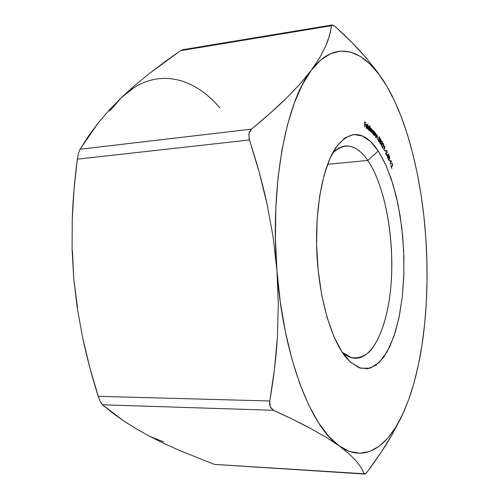 <?xml version="1.0" encoding="UTF-8"?>
<svg xmlns="http://www.w3.org/2000/svg" width="499" height="499" viewBox="0 0 499 499"><rect width="100%" height="100%" fill="white"/><g stroke="black" fill="none" stroke-linecap="round" stroke-linejoin="round"><path stroke-width="0.75" d="M367.794 160.46C356.348 144.124 344.56 141.747 332.44 153.336C336.557 148.927 340.848 146.488 345.314 146.039C353.298 145.508 360.789 150.318 367.794 160.46L327.606 164.265L367.794 160.46C384.38 184.805 393.761 233.881 391.478 277.824C389.245 321.687 374.936 357.964 355.743 358.276C351.259 358.263 346.749 356.261 342.214 352.275L351.439 357.658C357.571 358.55 363.372 356.773 368.842 352.331C379.352 341.435 386.912 319.51 390.224 292.913C395.663 245.807 386.394 187.755 367.794 160.46L378.267 150.979L367.794 160.46M350.273 362.037L346.4 357.926C331.417 340.224 319.129 298.789 316.921 253.81C314.707 208.832 322.872 166.385 336.045 147.305C350.298 129.204 364.37 130.426 378.267 150.979L370.501 141.523L362.205 135.884L353.666 134.505L345.208 137.718L337.199 145.683L330.014 158.339L324.057 175.342L319.666 196.063L317.121 219.597L316.603 244.784L318.169 270.346L321.724 294.946L327.063 317.339L333.856 336.469L341.734 351.539L350.273 362.037L359.062 367.763L367.719 368.749L375.915 365.243L383.369 357.652L389.875 346.474L395.258 332.265L399.412 315.611L402.263 297.098L403.766 277.307L403.903 256.817L402.693 236.195L400.154 216.005L396.356 196.812L391.359 179.197L385.284 163.722L378.267 150.979L386.214 165.78L392.9 184.037L398.133 204.883L401.764 227.457L403.697 250.916L403.872 274.413L402.263 297.098L398.901 318.119L393.842 336.6L387.212 351.67L379.215 362.461L370.121 368.187L360.315 368.187L350.273 362.037L342.794 353.142L350.273 362.037M387.817 87.936L387.966 88.204C408.65 124.731 421.904 181.012 425.809 238.104L425.809 238.104C427.805 267.589 427.406 296.362 424.605 324.425L422.023 344.803L418.524 364.251L414.114 382.527L408.787 399.362L402.574 414.469L395.501 427.556L387.611 438.303L378.972 446.387L369.678 451.476L359.841 453.273L349.606 451.483L339.152 445.881L328.698 436.307L318.474 422.703L308.756 405.138L299.805 383.825L291.909 359.13L285.328 331.586L280.282 301.858L276.945 270.745L275.448 239.115L275.816 207.871L278.024 177.881L281.966 149.956L287.486 124.775L294.373 102.881L302.382 84.662L311.257 70.347L320.751 60.011L330.619 53.63L340.63 51.054L350.591 52.064L360.328 56.399L369.69 63.76L378.56 73.821L386.85 86.277L394.478 100.81L401.383 117.134L407.527 134.967L412.873 154.041L417.389 174.12L421.062 194.966L423.876 216.36L425.809 238.104L426.857 259.979L427.013 281.798L426.265 303.348L424.605 324.425C421.761 352.537 416.49 377.512 408.787 399.362L403.866 411.644C388.484 446.574 364.557 464.107 339.152 445.881L348.938 453.66L356.174 460.926L361.014 467.407L364.307 473.776L214.352 464.394L180.925 451.052L165.038 443.942L150.18 436.588L136.564 429.04L124.151 421.25L102.482 404.801L273.421 410.29C288.453 417.127 301.153 423.352 311.526 428.959L326.702 437.648L339.152 445.881C311.064 427.256 283.214 356.498 276.945 270.745L278.323 304.141L277.4 337.025C276.134 357.583 273.595 378.903 269.778 400.996L98.178 396.318C91.841 376.028 86.707 356.704 82.79 338.347L77.401 308.95L73.79 279.128L72.093 249.176L72.236 219.267C72.873 200.455 74.569 180.42 77.32 159.175L249.394 139.97C256.742 162.225 262.649 183.663 267.121 204.266L273.159 237.268L276.945 270.745L278.323 304.141L277.4 337.025L274.444 369.322L269.778 400.996L269.647 404.514L270.539 407.533L273.421 410.29L293.68 419.821L311.526 428.959L326.702 437.648L339.152 445.881M390.91 160.422L390.368 164.483L391.372 161.027L390.91 160.422L390.368 164.483L391.372 161.027L390.91 160.422M388.428 159.855L389.02 160.185L389.588 158.464L389.413 156.006L388.821 155.688L388.241 159.212L388.84 160.291L389.438 159.156L389.413 156.006L389.002 155.576L388.415 156.736L388.428 159.855L388.802 159.823L388.322 159.555L388.553 157.079L389.039 156.075L389.326 156.362L389.295 158.832L388.802 159.823M386.856 150.873L386.918 152.682L385.509 153.318L386.588 155.569L385.939 153.667L387.143 152.831L386.943 150.517L386.488 150.112L386.132 150.729L386.856 150.873L387.024 152.388L385.509 153.318L386.588 155.569L385.939 153.667L387.174 152.7L386.943 150.517L386.519 150.105L386.132 150.729L386.856 150.873M384.43 146.17L384.161 150.654L384.929 146.575L384.43 146.17L384.161 150.654L384.929 146.575L384.43 146.17M382.047 141.728L382.253 142.957L381.685 143.394L381.947 145.508L381.479 145.427L381.043 143.625L381.411 145.845L382.103 145.851L382.309 141.791L381.897 141.074L381.436 141.566L382.047 141.728L382.253 142.957L381.741 143.001L381.766 145.671L381.043 143.625L381.81 146.17L382.434 143.263L382.115 141.311L381.785 141.049L381.436 141.566L382.047 141.728M379.078 136.632L378.635 138.622L379.203 139.252L379.334 140.593L378.941 141.304L378.298 140.094L378.697 141.548L379.196 141.766L379.546 140.269L378.922 138.36L379.165 137.269L379.795 138.211L379.851 137.78L379.078 136.632L378.635 138.622L379.334 140.593L378.991 141.304L378.304 139.533L379.072 141.822L379.514 140.886L378.922 138.36L379.165 137.269L379.795 138.211L379.851 137.78L379.078 136.632M374.418 135.716L374.911 133.426L375.354 133.333L375.616 137.175L375.784 134.038L375.423 132.965L374.849 133.046L374.73 132.204L374.418 135.716L374.818 133.72L375.354 133.333L375.616 137.175L375.423 132.965L374.849 133.046L374.73 132.204L374.418 135.716M370.115 131.2L370.807 128.43L371.194 129.272L371.081 132.148L371.655 129.409L372.16 130.164L372.054 133.102L372.341 131.274L372.092 129.222L371.693 128.948L371.387 129.403L370.308 127.501L370.115 131.2L370.757 128.43L371.081 132.148L371.724 129.384L372.054 133.102L372.341 131.274L371.955 129.035L371.387 129.403L370.308 127.501L370.115 131.2M367.682 129.135L367.807 123.858L367.682 129.135M364.613 127.039L364.813 124.582L365.611 125.087L365.611 124.569L364.813 124.064L364.813 122.423L365.617 122.929L365.617 122.411L364.619 121.781L364.613 127.039L364.813 124.582L365.611 125.087L365.611 124.569L364.813 124.064L364.813 122.423L365.617 122.929L365.617 122.411L364.619 121.781L364.613 127.039M366.603 127.993L366.073 126.072L367.383 127.014L367.358 126.297L366.827 124.582L366.185 124.494L366.079 127.501L366.834 128.542L367.326 127.8L367.17 127.47L366.933 127.987L366.272 128.031L366.603 127.993L366.073 126.072L367.383 127.014L367.239 125.586L366.416 124.338L365.879 125.91L366.615 128.461L367.326 127.8L367.17 127.47L366.603 127.993M369.703 125.449L369.628 127.594L368.786 126.216L368.268 128.1L368.661 129.883L369.11 130.37L369.547 130.021L369.709 130.825L369.884 125.611L369.628 127.594L368.817 126.21L368.268 127.644L368.942 130.276L369.547 130.021L369.709 130.825L369.703 125.449M374.088 131.443L374.038 132.098L373.252 130.551L372.666 132.235L372.996 134.05L373.427 134.636L373.876 134.418L374.007 135.235L374.262 131.636L374.038 132.098L373.221 130.551L372.684 131.792L373.264 134.505L373.876 134.418L374.007 135.235L374.088 131.443M376.009 137.68L376.533 135.454L376.976 135.404L377.188 139.252L377.406 136.152L377.051 135.042L376.471 135.073L376.365 134.219L376.009 137.68L376.433 135.734L376.976 135.404L377.188 139.252L377.051 135.042L376.471 135.073L376.365 134.219L376.009 137.68M381.093 141.03L380.756 139.078L380.357 138.822L380.076 139.396L380.194 140.755L379.658 141.897L380.088 143.687L380.494 144.005L380.774 143.675L380.712 141.573L381.093 141.03L380.756 139.078L380.4 138.809L380.076 139.396L380.194 140.755L379.689 141.404L380.488 144.011L381.093 141.03M383.444 144.161L383.563 146.014L382.178 147.005L383.319 149.064L382.614 147.261L383.781 146.176L383.519 143.774L383.051 143.469L382.714 144.186L383.444 144.161L383.656 145.683L382.178 147.005L383.319 149.064L382.614 147.261L383.825 145.97L383.519 143.774L383.132 143.438L382.714 144.186L383.444 144.161M385.035 150.473L385.64 151.69L385.035 150.473M386.943 155.002L387.686 156.649L387.629 157.877L388.546 153.985L386.943 155.002L387.923 156.624L388.515 153.917L386.943 155.002M389.426 160.104L389.975 161.458L389.426 160.104M392.351 164.052L392.32 165.793L390.892 165.824L391.84 168.388L391.297 166.323L392.513 166.073L392.457 163.753L392.027 163.185L391.64 163.622L392.351 164.052L392.439 165.556L390.892 165.824L391.84 168.388L391.297 166.323L392.576 165.911L392.457 163.753L391.983 163.179L391.64 163.622L392.351 164.052M248.926 138.167L259.093 171.824L267.121 204.266L273.159 237.268L276.945 270.745C269.934 185.216 286.233 101.752 311.257 70.347L300.105 83.888L286.351 98.216L270.102 113.298L251.515 129.129L80.058 149.238L88.61 135.915L98.222 122.947L109.081 110.229L121.319 97.698L134.799 85.448L149.282 73.546L180.594 50.642L331.617 25.667L330.226 32.853L327.512 41.648L325.71 46.12L319.747 57.716L311.257 70.347L300.105 83.888L286.351 98.216C276.933 107.46 265.318 117.764 251.515 129.129L80.058 149.238L98.222 122.947L109.081 110.229L121.319 97.698L134.799 85.448L149.282 73.546L164.614 61.957L180.594 50.642L182.447 49.775M331.617 25.667L332.209 24.962L182.646 49.738L180.594 50.642L331.617 25.667L329.533 35.473L325.71 46.12L319.747 57.716L311.257 70.347C336.22 37.132 365.861 49.95 386.85 86.277L377.306 71.819L365.53 57.111C357.44 47.773 347.51 37.737 335.727 27.008L332.546 24.962M401.564 416.677L392.276 434.386L381.03 452.45L368.006 470.888C377.737 457.789 385.827 445.619 392.276 434.386L403.691 412.031M356.174 460.926L361.145 467.607L364.307 473.776L214.352 464.394L180.925 451.052L165.038 443.942L150.18 436.588L136.564 429.04L124.151 421.25L112.83 413.172L102.482 404.801L101.247 403.311M98.721 397.928L89.789 367.426L82.79 338.347L77.401 308.95L73.79 279.128L72.093 249.176L72.236 219.267L74.052 189.302L77.32 159.175L249.394 139.97L248.876 133.726L251.515 129.129L249.637 131.487L248.733 134.668M220.003 108.077C192.751 75.761 154.06 66.224 121.319 97.698L133.769 87.799M163.66 441.865L150.168 436.581M77.439 306.904L73.79 279.128L72.467 250.878M109.637 111.115L121.319 97.698M368.006 470.888L365.555 473.626L364.65 474.05L364.307 473.776L364.85 474.025L367.239 471.873M386.85 86.277L377.306 71.819L365.53 57.111L351.595 42.147L335.727 27.008L332.209 24.962M80.058 149.238L78.462 153.336L77.32 159.175M269.778 400.996L98.178 396.318L100.287 401.639L102.482 404.801L273.421 410.29L270.19 406.772L269.778 400.996M214.352 464.394L364.65 474.05M364.925 122.492L365.617 122.411L364.925 122.492M364.912 124.644L365.611 124.569L364.912 124.644M366.21 124.469L366.659 124.419L366.21 124.469M367.183 126.44L365.886 125.686L365.979 125.024L366.653 124.893L367.183 126.44L366.665 126.497L367.183 126.44L366.098 125.661L366.653 124.893L367.183 126.44M368.792 130.108L369.547 130.021L368.792 130.108M368.58 126.372L369.079 126.316L368.58 126.372M369.079 126.796L369.603 128.817L369.179 129.927L368.661 129.883L368.979 129.846L368.262 127.844L368.873 126.715L369.229 126.964L369.403 129.759L368.848 129.703L368.493 128.567L368.53 127.214L369.079 126.796M370.564 128.118L370.982 128.075L370.564 128.118M371.2 129.422L371.724 129.384M371.53 129.079L371.955 129.035L371.53 129.079M373.246 134.487L373.876 134.418L373.246 134.487M372.928 130.788L373.539 130.726L372.928 130.788M373.52 131.187L373.969 133.27L373.564 134.225L373.027 134.131L372.672 132.035L373.271 131.056L373.732 131.536L373.969 133.27L373.576 134.225L372.853 132.366L373.096 131.168L373.52 131.187M374.868 133.021L375.423 132.965L374.868 133.021M376.271 135.129L377.051 135.042L376.271 135.129M379.533 137.818L379.851 137.78L379.533 137.818M378.672 138.635L379.14 138.585L378.672 138.635M380.132 139.14L380.756 139.078L380.132 139.14M380.687 139.489L380.693 141.148L379.764 141.067L380.481 140.992L380.051 139.701L380.463 139.308L380.737 141.13L380.25 139.683L380.687 139.489M380.425 141.392L380.425 143.494L379.895 143.294L379.664 141.722L380.151 141.18L380.569 141.697L380.475 143.481L379.845 142.065L379.97 141.329L380.425 141.392M381.504 141.373L382.115 141.311L381.504 141.373M381.691 143.338L382.434 143.263L381.691 143.338M382.802 143.849L383.519 143.774L382.802 143.849M382.209 146.987L383.226 146.881L382.209 146.987M386.17 150.598L386.943 150.517L386.17 150.598M385.615 153.536L386.557 153.442L385.615 153.536M388.11 157.042L387.686 156.649L387.629 157.877L388.11 157.042M387.767 156.281L387.074 155.295L388.141 154.702L387.249 154.79L388.141 154.702L387.767 156.281L387.311 155.27L388.141 154.702L387.767 156.281M388.615 156.081L389.413 156.006L388.615 156.081M389.326 156.362L389.295 158.832L388.727 159.811L388.434 157.615L388.864 156.212L389.326 156.362M390.979 166.061L392.576 165.911L390.979 166.061M390.942 165.974L391.858 165.886L390.942 165.974M403.803 411.794L403.51 412.448M366.784 128.056L366.31 128.106M366.478 124.837L366.017 124.887M369.179 129.927L368.711 129.977M368.873 126.715L368.393 126.771M370.757 128.43L370.252 128.486M373.564 134.225L373.102 134.275M373.271 131.056L372.797 131.106M375.142 133.208L374.637 133.264M376.745 135.266L376.252 135.316M378.984 141.304L378.585 141.348M380.693 141.148L380.226 141.192M380.463 139.308L380.082 139.352M380.419 143.494L380.007 143.537M380.151 141.18L379.72 141.229M381.829 141.56L381.461 141.604M381.766 145.671L381.342 145.714M382.072 143.282L381.691 143.319M383.163 143.93L382.764 143.968M386.557 150.586L386.157 150.623M389.039 156.075L388.596 156.118M392.027 163.66L391.671 163.691M392.083 165.893L390.954 165.992"/></g></svg>

